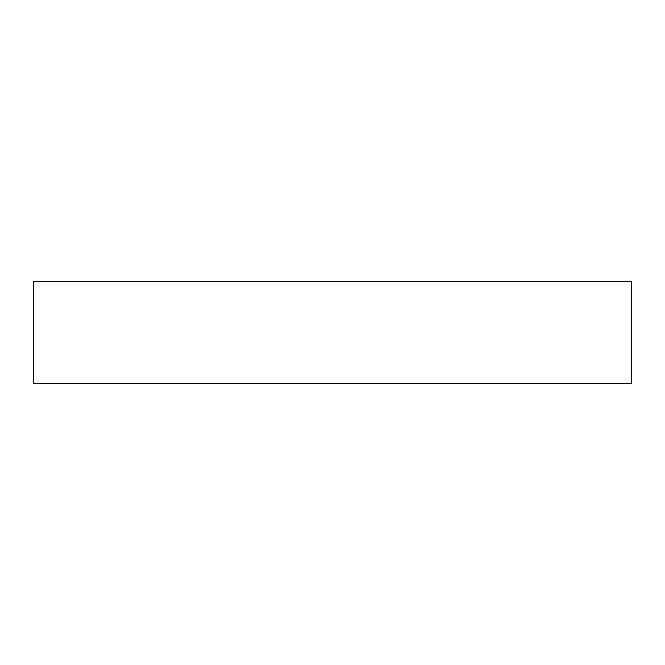 <?xml version="1.0" encoding="UTF-8"?>
<svg xmlns="http://www.w3.org/2000/svg" width="665" height="665" viewBox="0 0 665 665"><rect width="100%" height="100%" fill="white"/><g stroke="black" fill="none" stroke-linecap="round" stroke-linejoin="round"><path stroke-width="1" d="M33.25 281.561L33.25 383.439L33.25 281.561L631.75 281.561L631.75 383.439L631.75 281.561L33.25 281.561M631.75 383.439L33.25 383.439L631.75 383.439"/></g></svg>
